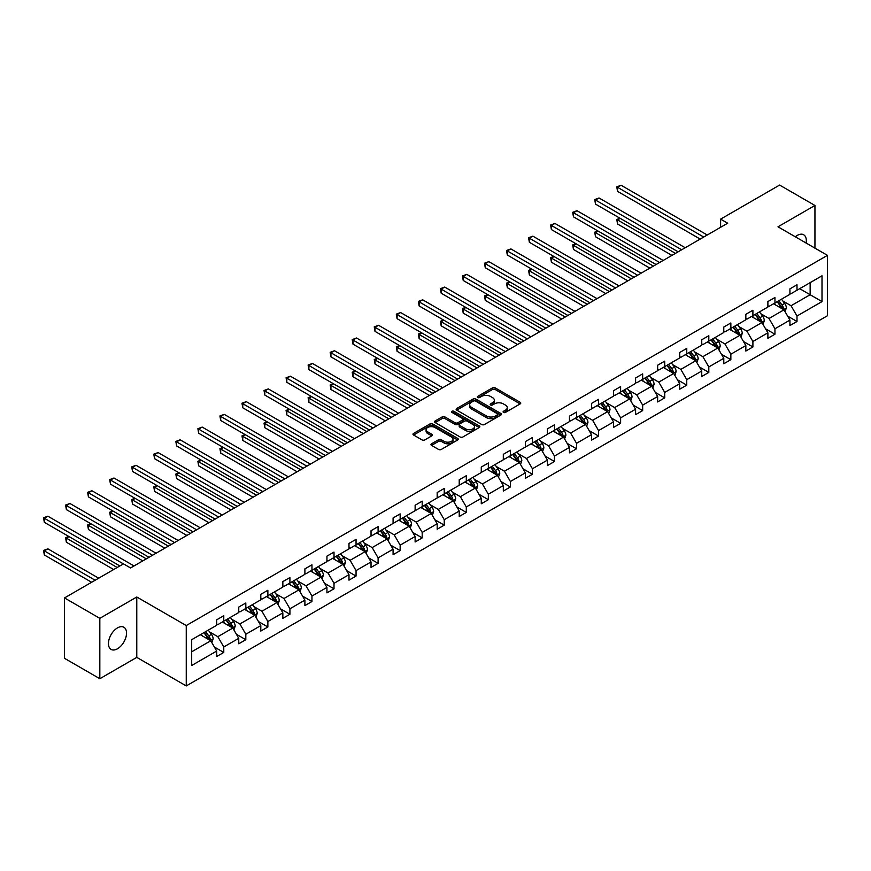 <?xml version="1.0" encoding="UTF-8"?>
<svg xmlns="http://www.w3.org/2000/svg" width="871" height="871" viewBox="0 0 871 871"><rect width="100%" height="100%" fill="white"/><g stroke="black" fill="none" stroke-linecap="round" stroke-linejoin="round"><path stroke-width="1.31" d="M503.492 412.408A1.372 0.795 0 0 0 505.441 412.408L520.183 403.904A1.96 1.132 0 0 0 520.749 403.099A1.96 1.132 0 0 0 520.183 402.304L495.207 387.889A1.96 1.132 0 0 0 492.431 387.889L477.7 396.392A1.372 0.795 0 0 0 477.297 396.958A1.372 0.795 0 0 0 477.7 397.514A1.372 0.795 0 0 0 479.638 397.514L481.543 396.414A6.282 3.626 0 0 1 490.427 396.414L492.507 397.612A6.282 3.626 0 0 1 494.347 400.181A6.282 3.626 0 0 1 492.507 402.74L490.591 403.839A1.372 0.795 0 0 0 490.199 404.405A1.372 0.795 0 0 0 490.591 404.961A1.372 0.795 0 0 0 492.54 404.961L494.445 403.861A6.282 3.626 0 0 1 503.318 403.861L505.409 405.059A6.282 3.626 0 0 1 507.238 407.628A6.282 3.626 0 0 1 505.409 410.187L503.492 411.286A1.372 0.795 0 0 0 503.09 411.852A1.372 0.795 0 0 0 503.492 412.408L503.492 411.286M117.487 648.764A12.793 7.382 120 0 0 125.849 637.496A12.793 7.382 120 0 0 123.889 627.251A12.793 7.382 120 0 0 117.487 627.882A12.793 7.382 120 0 0 109.136 639.151A12.793 7.382 120 0 0 111.096 649.407A12.793 7.382 120 0 0 117.487 648.764M806.1 243.031A12.793 7.382 120 0 0 803.672 234.778A12.793 7.382 120 0 0 797.281 235.41A12.793 7.382 120 0 0 795.299 236.803M431.537 443.785A1.96 1.132 0 0 0 430.96 444.591A1.96 1.132 0 0 0 431.537 445.386L438.538 449.436A1.96 1.132 0 0 0 441.314 449.436L457.689 439.986A1.96 1.132 0 0 0 458.255 439.18A1.96 1.132 0 0 0 457.689 438.385L432.713 423.959A1.96 1.132 0 0 0 429.936 423.959L413.573 433.42A1.96 1.132 0 0 0 412.996 434.215A1.96 1.132 0 0 0 413.573 435.021L422.032 439.899A1.96 1.132 0 0 0 424.808 439.899L431.809 435.859A1.96 1.132 0 0 0 432.386 435.054A1.96 1.132 0 0 0 431.809 434.259L427.617 431.831A5.248 3.027 0 0 1 426.082 429.686A5.248 3.027 0 0 1 429.316 426.888A5.248 3.027 0 0 1 435.043 427.552L451.472 437.035A5.248 3.027 0 0 1 453.018 439.18A5.248 3.027 0 0 1 449.774 441.978A5.248 3.027 0 0 1 444.058 441.325L441.314 439.746A1.96 1.132 0 0 0 438.538 439.746L431.537 443.785L431.537 445.386M136.78 596.994L99.827 618.334L64.498 597.931L64.498 658.313L99.827 678.716L136.78 657.376L186.252 685.934L186.252 625.552L136.78 596.994L136.78 657.376M814.94 248.137L814.94 205.469L777.988 226.798L827.45 255.355L186.252 625.552M814.94 205.469L779.61 185.066L720.611 219.133L720.611 227.287M64.498 597.931L123.497 563.864L130.563 567.946L727.677 223.216L720.611 219.133M481.685 424.525A1.96 1.132 0 0 0 484.461 424.525L500.825 415.075A1.96 1.132 0 0 0 501.402 414.269A1.96 1.132 0 0 0 500.825 413.475L475.86 399.06A1.96 1.132 0 0 0 473.084 399.06L456.709 408.51A1.96 1.132 0 0 0 456.143 409.305A1.96 1.132 0 0 0 456.709 410.11L481.685 424.525M452.474 412.712A1.372 0.795 0 0 1 453.867 412.898L453.867 411.275L479.257 425.93A1.96 1.132 0 0 1 479.834 426.725A1.96 1.132 0 0 1 479.257 427.53L462.882 436.981A1.96 1.132 0 0 1 460.117 436.981L435.141 422.566L435.141 420.965A1.96 1.132 0 0 0 434.564 421.76A1.96 1.132 0 0 0 435.141 422.566M435.141 420.965L442.152 416.915A1.96 1.132 0 0 1 444.918 416.915L455.043 422.762A1.96 1.132 0 0 0 457.819 422.762L462.468 420.083A1.96 1.132 0 0 0 463.045 419.278A1.96 1.132 0 0 0 462.468 418.483L451.929 412.397A1.372 0.795 0 0 1 451.526 411.831A1.372 0.795 0 0 1 452.376 411.101A1.372 0.795 0 0 1 453.867 411.275M99.827 618.334L99.827 678.716M191.685 639.706L216.705 625.269L216.705 619.804L223.771 615.721L223.771 621.186L238.752 612.542L238.752 607.076L245.818 602.993L245.818 608.459L260.799 599.814L260.799 594.349L267.865 590.266L267.865 595.731L282.846 587.087L282.846 581.61L289.912 577.538L289.912 583.004L304.894 574.348L304.894 568.883L311.96 564.811L311.96 570.276L326.941 561.621L326.941 556.155L334.007 552.083L334.007 557.549L348.988 548.893L348.988 543.428L356.054 539.345L356.054 544.821L371.035 536.166L371.035 530.7L378.101 526.617L378.101 532.083L393.082 523.438L393.082 517.973L400.148 513.89L400.148 519.356L415.129 510.711L415.129 505.245L422.195 501.163L422.195 506.628L437.177 497.983L437.177 492.518L444.243 488.435L444.243 493.901L459.224 485.256L459.224 479.79L466.29 475.708L466.29 481.173L481.271 472.528L481.271 467.052L488.337 462.98L488.337 468.446L503.318 459.79L503.318 454.324L510.384 450.253L510.384 455.718L525.365 447.063L525.365 441.597L532.431 437.514L532.431 442.991L547.413 434.335L547.413 428.87L554.479 424.787L554.479 430.252L569.46 421.608L569.46 416.142L576.526 412.059L576.526 417.525L591.507 408.88L591.507 403.415L598.573 399.332L598.573 404.797L613.554 396.153L613.554 390.687L620.62 386.604L620.62 392.07L635.601 383.425L635.601 377.96L642.667 373.877L642.667 379.342L657.649 370.698L657.649 365.221L664.715 361.149L664.715 366.615L679.696 357.959L679.696 352.494L686.762 348.422L686.762 353.887L701.743 345.232L701.743 339.766L708.809 335.694L708.809 341.16L723.79 332.504L723.79 327.039L730.856 322.956L730.856 328.432L745.837 319.777L745.837 314.311L752.903 310.228L752.903 315.694L767.884 307.049L767.884 301.584L774.95 297.501L774.95 302.966L789.932 294.322L789.932 288.856L796.998 284.773L796.998 290.239L822.006 275.802L822.006 301.584L796.998 316.021L796.998 321.497L789.932 325.569L789.932 320.103L774.95 328.759L774.95 334.224L767.884 338.296L767.884 332.831L752.903 341.486L752.903 346.952L745.837 351.035L745.837 345.558L730.856 354.214L730.856 359.679L723.79 363.762L723.79 358.297L708.809 366.941L708.809 372.407L701.743 376.49L701.743 371.024L686.762 379.669L686.762 385.134L679.696 389.217L679.696 383.752L664.715 392.396L664.715 397.862L657.649 401.945L657.649 396.479L642.667 405.124L642.667 410.589L635.601 414.672L635.601 409.207L620.62 417.851L620.62 423.317L613.554 427.4L613.554 421.934L598.573 430.579L598.573 436.055L591.507 440.127L591.507 434.662L576.526 443.317L576.526 448.783L569.46 452.855L569.46 447.389L554.479 456.045L554.479 461.51L547.413 465.593L547.413 460.117L532.431 468.772L532.431 474.238L525.365 478.321L525.365 472.855L510.384 481.5L510.384 486.965L503.318 491.048L503.318 485.583L488.337 494.227L488.337 499.693L481.271 503.776L481.271 498.31L466.29 506.955L466.29 512.42L459.224 516.503L459.224 511.037L444.243 519.682L444.243 525.148L437.177 529.23L437.177 523.765L422.195 532.41L422.195 537.886L415.129 541.958L415.129 536.492L400.148 545.148L400.148 550.614L393.082 554.685L393.082 549.22L378.101 557.875L378.101 563.341L371.035 567.413L371.035 561.947L356.054 570.603L356.054 576.069L348.988 580.151L348.988 574.675L334.007 583.33L334.007 588.796L326.941 592.879L326.941 587.413L311.96 596.058L311.96 601.523L304.894 605.606L304.894 600.141L289.912 608.785L289.912 614.251L282.846 618.334L282.846 612.868L267.865 621.513L267.865 626.978L260.799 631.061L260.799 625.596L245.818 634.24L245.818 639.706L238.752 643.789L238.752 638.323L223.771 646.968L223.771 652.444L216.705 656.516L216.705 651.051L191.685 665.498L191.685 639.706M186.252 685.934L827.45 315.738L827.45 255.355M222.355 622.003L232.818 628.045L217.837 636.69L209.65 631.965M217.837 636.69L223.771 646.968M232.818 628.045L238.752 638.323M216.705 623.963L217.837 624.616L223.771 621.186M244.403 609.275L254.865 615.318L239.884 623.963L231.697 619.237M239.884 623.963L245.818 634.24M254.865 615.318L260.799 625.596M238.752 611.235L239.884 611.888L245.818 608.459M266.45 596.548L276.913 602.59L261.931 611.235L253.744 606.51M261.931 611.235L267.865 621.513M276.913 602.59L282.846 612.868M260.799 598.508L261.931 599.161L267.865 595.731M288.497 583.82L298.96 589.852L283.979 598.508L275.791 593.782M283.979 598.508L289.912 608.785M298.96 589.852L304.894 600.141M282.846 585.78L283.979 586.433L289.912 583.004M310.544 571.093L321.007 577.125L306.026 585.78L297.838 581.055M306.026 585.78L311.96 596.058M321.007 577.125L326.941 587.413M304.894 573.053L306.026 573.706L311.96 570.276M332.591 558.365L343.054 564.397L328.073 573.053L319.886 568.328M328.073 573.053L334.007 583.33M343.054 564.397L348.988 574.675M326.941 560.314L328.073 560.968L334.007 557.549M354.639 545.627L365.101 551.67L350.12 560.314L341.933 555.6M350.12 560.314L356.054 570.603M365.101 551.67L371.035 561.947M348.988 547.587L350.12 548.24L356.054 544.821M376.686 532.9L387.149 538.942L372.167 547.587L363.98 542.873M372.167 547.587L378.101 557.875M387.149 538.942L393.082 549.22M371.035 534.859L372.167 535.513L378.101 532.083M398.733 520.172L409.196 526.215L394.215 534.859L386.027 530.134M394.215 534.859L400.148 545.148M409.196 526.215L415.129 536.492M393.082 522.132L394.215 522.785L400.148 519.356M420.78 507.445L431.243 513.487L416.262 522.132L408.074 517.407M416.262 522.132L422.195 532.41M431.243 513.487L437.177 523.765M415.129 509.404L416.262 510.058L422.195 506.628M442.827 494.717L453.29 500.76L438.309 509.404L430.122 504.679M438.309 509.404L444.243 519.682M453.29 500.76L459.224 511.037M437.177 496.677L438.309 497.33L444.243 493.901M464.874 481.99L475.337 488.021L460.356 496.677L452.169 491.952M460.356 496.677L466.29 506.955M475.337 488.021L481.271 498.31M459.224 483.949L460.356 484.603L466.29 481.173M486.922 469.262L497.385 475.294L482.403 483.949L474.216 479.224M482.403 483.949L488.337 494.227M497.385 475.294L503.318 485.583M481.271 471.222L482.403 471.875L488.337 468.446M508.969 456.535L519.432 462.566L504.451 471.222L496.263 466.497M504.451 471.222L510.384 481.5M519.432 462.566L525.365 472.855M503.318 458.494L504.451 459.137L510.384 455.718M531.016 443.807L541.479 449.839L526.498 458.494L518.31 453.769M526.498 458.494L532.431 468.772M541.479 449.839L547.413 460.117M525.365 445.756L526.498 446.409L532.431 442.991M553.063 431.069L563.526 437.111L548.545 445.756L540.358 441.042M548.545 445.756L554.479 456.045M563.526 437.111L569.46 447.389M547.413 433.029L548.545 433.682L554.479 430.252M575.11 418.341L585.573 424.384L570.592 433.029L562.405 428.314M570.592 433.029L576.526 443.317M585.573 424.384L591.507 434.662M569.46 420.301L570.592 420.954L576.526 417.525M597.158 405.614L607.62 411.656L592.639 420.301L584.452 415.576M592.639 420.301L598.573 430.579M607.62 411.656L613.554 421.934M591.507 407.574L592.639 408.227L598.573 404.797M619.205 392.886L629.668 398.929L614.686 407.574L606.499 402.848M614.686 407.574L620.62 417.851M629.668 398.929L635.601 409.207M613.554 394.846L614.686 395.499L620.62 392.07M641.252 380.159L651.715 386.201L636.734 394.846L628.546 390.121M636.734 394.846L642.667 405.124M651.715 386.201L657.649 396.479M635.601 382.119L636.734 382.772L642.667 379.342M663.299 367.431L673.751 373.463L658.781 382.119L650.593 377.393M658.781 382.119L664.715 392.396M673.751 373.463L679.696 383.752M657.649 369.391L658.781 370.044L664.715 366.615M685.346 354.704L695.798 360.736L680.828 369.391L672.641 364.666M680.828 369.391L686.762 379.669M695.798 360.736L701.743 371.024M679.696 356.664L680.828 357.317L686.762 353.887M707.394 341.976L717.846 348.008L702.875 356.664L694.688 351.938M702.875 356.664L708.809 366.941M717.846 348.008L723.79 358.297M701.743 343.925L702.875 344.578L708.809 341.16M729.441 329.249L739.893 335.281L724.922 343.925L716.735 339.211M724.922 343.925L730.856 354.214M739.893 335.281L745.837 345.558M723.79 331.198L724.922 331.851L730.856 328.432M751.488 316.511L761.94 322.553L746.959 331.198L738.782 326.483M746.959 331.198L752.903 341.486M761.94 322.553L767.884 332.831M745.837 318.47L746.959 319.124L752.903 315.694M773.535 303.783L783.987 309.826L769.006 318.47L760.829 313.745M769.006 318.47L774.95 328.759M783.987 309.826L789.932 320.103M767.884 305.743L769.006 306.396L774.95 302.966M799.676 288.693L810.139 294.725L791.053 305.743L782.877 301.018M791.053 305.743L796.998 316.021M822.006 301.584L810.139 294.725L810.139 282.65L822.006 275.802M789.932 293.015L791.053 293.669L796.998 290.239M191.685 651.791L210.771 640.773L200.308 634.73M210.771 640.773L216.705 651.051M787.591 316.064L796.998 321.497M765.544 328.792L774.95 334.224M743.496 341.519L752.903 346.952M721.449 354.257L730.856 359.679M699.413 366.985L708.809 372.407M677.366 379.712L686.762 385.134M655.319 392.44L664.715 397.862M633.271 405.167L642.667 410.589M611.224 417.895L620.62 423.317M589.177 430.622L598.573 436.055M567.13 443.35L576.526 448.783M545.083 456.077L554.479 461.51M523.036 468.816L532.431 474.238M500.988 481.543L510.384 486.965M478.941 494.271L488.337 499.693M456.894 506.998L466.29 512.42M434.847 519.726L444.243 525.148M412.8 532.453L422.195 537.886M390.752 545.181L400.148 550.614M368.705 557.908L378.101 563.341M346.658 570.647L356.054 576.069M324.611 583.374L334.007 588.796M302.564 596.102L311.96 601.523M280.516 608.829L289.912 614.251M258.469 621.556L267.865 626.978M236.422 634.284L245.818 639.706M214.375 647.011L223.771 652.444M504.048 412.604L505.409 411.82A6.282 3.626 0 0 0 507.238 409.261L507.238 407.628M494.347 400.181L494.347 401.814A6.282 3.626 0 0 1 492.507 404.373L491.146 405.157M520.15 403.915L495.207 389.511A1.96 1.132 0 0 0 492.431 389.511L478.244 397.709M500.825 413.475L500.825 415.075L475.86 400.693A1.96 1.132 0 0 0 473.084 400.693L456.742 410.121L456.709 408.51M497.363 414.836A1.372 0.795 0 0 0 497.766 414.269A1.372 0.795 0 0 0 497.363 413.714L475.435 401.063A1.372 0.795 0 0 0 473.497 401.063L471.483 402.217A6.282 3.626 0 0 0 469.643 404.786A6.282 3.626 0 0 0 471.483 407.345L486.464 416A6.282 3.626 0 0 0 495.349 416L497.363 414.836L497.363 416.469A1.372 0.795 0 0 0 497.766 415.903L497.766 414.269M469.643 404.786L469.643 406.419A6.282 3.626 0 0 0 471.483 408.978L471.483 407.345M497.363 416.469L495.349 417.623A6.282 3.626 0 0 1 486.464 417.623L471.483 408.978M435.162 422.577L442.152 418.548L442.152 416.915M463.045 419.278L463.045 420.911A1.96 1.132 0 0 1 462.468 421.716L457.819 424.395A1.96 1.132 0 0 1 455.043 424.395L444.918 418.548A1.96 1.132 0 0 0 442.152 418.548M453.867 412.898L479.224 427.541M465.56 428.826A5.248 3.027 0 0 0 471.276 429.49A5.248 3.027 0 0 0 474.51 426.692A5.248 3.027 0 0 0 472.975 424.547L467.183 421.205A1.96 1.132 0 0 0 464.417 421.205L459.768 423.883A1.96 1.132 0 0 0 459.191 424.689A1.96 1.132 0 0 0 459.768 425.484L465.56 428.826L465.56 430.459A5.248 3.027 0 0 0 471.276 431.123A5.248 3.027 0 0 0 474.51 428.314L474.51 426.692M459.191 424.689L459.191 426.322A1.96 1.132 0 0 0 459.768 427.117L459.768 425.484M465.56 430.459L459.768 427.117M453.018 439.18L453.018 440.813A5.248 3.027 0 0 1 449.774 443.611A5.248 3.027 0 0 1 444.058 442.958L441.314 441.379A1.96 1.132 0 0 0 438.538 441.379L431.559 445.408M426.082 429.686L426.082 431.319A5.248 3.027 0 0 0 427.617 433.464L427.617 431.831M431.809 434.259L431.809 435.859L427.617 433.464M457.656 439.997L432.713 425.592A1.96 1.132 0 0 0 429.936 425.592L413.594 435.032M785.065 311.687L786.361 307.931A5.291 3.059 -120 0 0 784.673 303.424L781.505 299.189M775.811 305.1L774.439 303.26M620.239 218.381L617.55 219.928L617.55 224.01L671.922 255.399M783.214 309.368L783.508 308.16A5.291 3.059 -120 0 0 781.995 304.97L778.816 300.735M777.487 301.497L780.982 306.167A2.7 1.557 60 0 1 781.472 306.984L783.508 308.16M777.117 301.714L780.296 305.95A5.291 3.059 60 0 1 781.614 308.454M617.55 224.01L616.777 219.481L675.45 253.363M616.777 219.481L619.923 218.196M703.714 237.043L617.55 187.298L621.088 185.251L707.252 235.007M700.186 239.079L617.55 191.37L617.55 187.298L616.777 186.84L621.088 185.251M617.55 191.37L616.777 186.84M763.018 324.415L764.313 320.659A5.291 3.059 -120 0 0 762.626 316.151L759.458 311.916M753.763 317.828L752.392 315.999M598.192 231.109L595.503 232.655L595.503 236.738L649.875 268.126M761.167 322.107L761.461 320.887A5.291 3.059 -120 0 0 759.948 317.697L756.768 313.462M755.44 314.235L758.935 318.895A2.7 1.557 60 0 1 759.425 319.711L761.461 320.887M755.07 314.442L758.249 318.677A5.291 3.059 60 0 1 759.566 321.181M595.503 236.738L594.73 232.209L653.402 266.091M594.73 232.209L597.876 230.935M740.971 337.142L742.266 333.386A5.291 3.059 -120 0 0 740.579 328.879L737.41 324.643M731.716 330.555L730.344 328.726M576.145 243.836L573.456 245.393L573.456 249.465L627.828 280.854M739.12 334.834L739.414 333.615A5.291 3.059 -120 0 0 737.9 330.425L734.721 326.19M733.393 326.963L736.888 331.622A2.7 1.557 60 0 1 737.378 332.439L739.414 333.615M733.023 327.169L736.202 331.405A5.291 3.059 60 0 1 737.519 333.909M573.456 249.465L572.683 244.936L631.355 278.818M572.683 244.936L575.829 243.662M681.666 249.77L595.503 200.025L599.041 197.978L685.205 247.734M678.139 251.806L595.503 204.097L595.503 200.025L594.73 199.568L599.041 197.978M595.503 204.097L594.73 199.568M659.619 262.498L573.456 212.753L576.994 210.706L663.158 260.462M656.092 264.534L573.456 216.835L573.456 212.753L572.683 212.306L576.994 210.706M573.456 216.835L572.683 212.306M718.923 349.87L720.219 346.114A5.291 3.059 -120 0 0 718.531 341.606L715.363 337.371M709.669 343.283L708.297 341.454M554.098 256.564L551.408 258.121L551.408 262.193L605.781 293.581M717.073 347.562L717.366 346.342A5.291 3.059 -120 0 0 715.853 343.152L712.674 338.917M711.346 339.69L714.841 344.35A2.7 1.557 60 0 1 715.331 345.166L717.366 346.342M710.976 339.897L714.155 344.132A5.291 3.059 60 0 1 715.472 346.636M551.408 262.193L550.635 257.664L609.308 291.545M550.635 257.664L553.782 256.39M637.572 275.225L551.408 225.48L554.947 223.444L641.11 273.189M634.044 277.272L551.408 229.563L551.408 225.48L550.635 225.034L554.947 223.444M551.408 229.563L550.635 225.034M696.876 362.597L698.183 358.841A5.291 3.059 -120 0 0 696.484 354.334L693.316 350.098M687.622 356.021L686.25 354.181M532.05 269.291L529.361 270.848L529.361 274.931L583.733 306.32M695.025 360.289L695.319 359.07A5.291 3.059 -120 0 0 693.806 355.891L690.627 351.655M689.299 352.417L692.793 357.077A2.7 1.557 60 0 1 693.283 357.894L695.319 359.07M688.928 352.624L692.107 356.87A5.291 3.059 60 0 1 693.425 359.364M529.361 274.931L528.588 270.402L587.261 304.273M528.588 270.402L531.735 269.117M615.525 287.953L529.361 238.208L532.9 236.172L619.063 285.917M611.997 289.999L529.361 242.29L529.361 238.208L528.588 237.761L532.9 236.172M529.361 242.29L528.588 237.761M674.829 375.325L676.136 371.579A5.291 3.059 -120 0 0 674.437 367.061L671.269 362.826M665.575 368.749L664.203 366.909M510.003 282.03L507.314 283.576L507.314 287.659L561.686 319.047M672.978 373.017L673.272 371.797A5.291 3.059 -120 0 0 671.759 368.618L668.58 364.383M667.251 365.145L670.746 369.805A2.7 1.557 60 0 1 671.236 370.621L673.272 371.797M666.881 365.363L670.06 369.598A5.291 3.059 60 0 1 671.378 372.091M507.314 287.659L506.541 283.129L565.214 317M506.541 283.129L509.687 281.845M593.478 300.68L507.314 250.935L510.852 248.899L597.016 298.644M589.95 302.727L507.314 255.018L507.314 250.935L506.541 250.489L510.852 248.899M507.314 255.018L506.541 250.489M652.782 388.052L654.088 384.307A5.291 3.059 -120 0 0 652.39 379.789L649.222 375.553M643.527 381.476L642.156 379.636M487.956 294.757L485.267 296.303L485.267 300.386L539.639 331.775M650.931 385.744L651.225 384.525A5.291 3.059 -120 0 0 649.712 381.346L646.532 377.11M645.204 377.872L648.699 382.532A2.7 1.557 60 0 1 649.189 383.36L651.225 384.525M644.834 378.09L648.013 382.325A5.291 3.059 60 0 1 649.331 384.819M485.267 300.386L484.494 295.857L543.166 329.728M484.494 295.857L487.64 294.572M571.43 313.418L485.267 263.663L488.805 261.627L574.969 311.372M567.903 315.454L485.267 267.745L485.267 263.663L484.494 263.216L488.805 261.627M485.267 267.745L484.494 263.216M630.735 400.791L632.041 397.034A5.291 3.059 -120 0 0 630.343 392.527L627.174 388.281M621.48 394.204L620.108 392.364M465.909 307.485L463.22 309.031L463.22 313.114L517.592 344.502M628.884 398.472L629.178 397.263A5.291 3.059 -120 0 0 627.664 394.073L624.485 389.838M623.157 390.6L626.652 395.26A2.7 1.557 60 0 1 627.142 396.087L629.178 397.263M622.787 390.818L625.966 395.053A5.291 3.059 60 0 1 627.283 397.557M463.22 313.114L462.447 308.584L521.119 342.466M462.447 308.584L465.593 307.3M549.383 326.146L463.22 276.39L466.758 274.354L552.922 324.099M545.856 328.182L463.22 280.473L463.22 276.39L462.447 275.944L466.758 274.354M463.22 280.473L462.447 275.944M608.687 413.518L609.994 409.762A5.291 3.059 -120 0 0 608.296 405.255L605.127 401.019M599.433 406.931L598.061 405.091M443.862 320.212L441.172 321.758L441.172 325.841L495.545 357.23M606.837 411.199L607.131 409.991A5.291 3.059 -120 0 0 605.617 406.801L602.438 402.565M601.11 403.327L604.605 407.998A2.7 1.557 60 0 1 605.095 408.815L607.131 409.991M600.74 403.545L603.919 407.78A5.291 3.059 60 0 1 605.236 410.285M441.172 325.841L440.399 321.312L499.072 355.194M440.399 321.312L443.546 320.027M527.336 338.873L441.172 289.128L444.711 287.082L530.875 336.827M523.809 340.909L441.172 293.2L441.172 289.128L440.399 288.671L444.711 287.082M441.172 293.2L440.399 288.671M586.64 426.246L587.947 422.489A5.291 3.059 -120 0 0 586.248 417.982L583.08 413.747M577.386 419.659L576.014 417.819M421.814 332.94L419.125 334.486L419.125 338.569L473.497 369.957M584.789 423.927L585.083 422.718A5.291 3.059 -120 0 0 583.57 419.528L580.391 415.293M579.063 416.055L582.557 420.726A2.7 1.557 60 0 1 583.047 421.542L585.083 422.718M578.692 416.273L581.872 420.508A5.291 3.059 60 0 1 583.189 423.012M419.125 338.569L418.352 334.039L477.025 367.921M418.352 334.039L421.499 332.766M564.593 438.973L565.9 435.217A5.291 3.059 -120 0 0 564.201 430.71L561.033 426.474M555.339 432.386L553.967 430.557M399.767 345.667L397.078 347.224L397.078 351.296L451.45 382.685M562.742 436.665L563.036 435.446A5.291 3.059 -120 0 0 561.523 432.256L558.344 428.02M557.015 428.793L560.51 433.453A2.7 1.557 60 0 1 561 434.27L563.036 435.446M556.656 429L559.824 433.235A5.291 3.059 60 0 1 561.142 435.74M397.078 351.296L396.305 346.767L454.978 380.649M396.305 346.767L399.451 345.493M542.546 451.701L543.852 447.944A5.291 3.059 -120 0 0 542.154 443.437L538.986 439.202M533.292 445.114L531.92 443.285M377.72 358.395L375.031 359.952L375.031 364.024L429.403 395.412M540.695 449.392L540.989 448.173A5.291 3.059 -120 0 0 539.476 444.983L536.296 440.748M534.968 441.521L538.463 446.181A2.7 1.557 60 0 1 538.953 446.997L540.989 448.173M534.609 441.728L537.777 445.963A5.291 3.059 60 0 1 539.095 448.467M375.031 364.024L374.258 359.494L432.931 393.376M374.258 359.494L377.404 358.221M520.499 464.428L521.805 460.672A5.291 3.059 -120 0 0 520.107 456.164L516.939 451.929M511.244 457.841L509.873 456.012M355.673 371.122L352.984 372.679L352.984 376.751L407.356 408.151M518.648 462.12L518.942 460.901A5.291 3.059 -120 0 0 517.428 457.721L514.249 453.475M512.921 454.248L516.416 458.908A2.7 1.557 60 0 1 516.906 459.725L518.942 460.901M512.562 454.455L515.73 458.69A5.291 3.059 60 0 1 517.047 461.195M352.984 376.751L352.211 372.233L410.883 406.104M352.211 372.233L355.357 370.948M498.452 477.156L499.758 473.399A5.291 3.059 -120 0 0 498.06 468.892L494.891 464.657M489.197 470.58L487.825 468.74M333.626 383.85L330.936 385.407L330.936 389.489L385.309 420.878M496.601 474.847L496.895 473.628A5.291 3.059 -120 0 0 495.381 470.449L492.202 466.214M490.874 466.976L494.369 471.636A2.7 1.557 60 0 1 494.859 472.452L496.895 473.628M490.515 467.194L493.683 471.429A5.291 3.059 60 0 1 495 473.922M330.936 389.489L330.163 384.96L388.836 418.831M330.163 384.96L333.31 383.675M476.404 489.883L477.711 486.138A5.291 3.059 -120 0 0 476.012 481.619L472.844 477.384M467.15 483.307L465.778 481.467M311.578 396.588L308.889 398.134L308.889 402.217L363.261 433.606M474.553 487.575L474.847 486.356A5.291 3.059 -120 0 0 473.334 483.176L470.155 478.941M468.827 479.703L472.322 484.363A2.7 1.557 60 0 1 472.811 485.18L474.847 486.356M468.467 479.921L471.636 484.156A5.291 3.059 60 0 1 472.953 486.649M308.889 402.217L308.116 397.688L366.789 431.559M308.116 397.688L311.263 396.403M454.357 502.611L455.664 498.865A5.291 3.059 -120 0 0 453.965 494.347L450.797 490.112M445.103 496.035L443.731 494.195M289.531 409.316L286.842 410.862L286.842 414.944L341.214 446.333M452.506 500.302L452.8 499.083A5.291 3.059 -120 0 0 451.287 495.904L448.108 491.669M446.779 492.431L450.274 497.091A2.7 1.557 60 0 1 450.764 497.918L452.8 499.083M446.42 492.648L449.588 496.884A5.291 3.059 60 0 1 450.906 499.388M286.842 414.944L286.069 410.415L344.742 444.297M286.069 410.415L289.216 409.13M432.31 515.349L433.616 511.593A5.291 3.059 -120 0 0 431.918 507.085L428.75 502.85M423.056 508.762L421.684 506.922M267.484 422.043L264.795 423.589L264.795 427.672L319.167 459.061M430.459 513.03L430.753 511.821A5.291 3.059 -120 0 0 429.24 508.631L426.061 504.396M424.732 505.158L428.227 509.818A2.7 1.557 60 0 1 428.717 510.646L430.753 511.821M424.373 505.376L427.541 509.611A5.291 3.059 60 0 1 428.859 512.115M264.795 427.672L264.022 423.143L322.695 457.025M264.022 423.143L267.168 421.858M410.263 528.076L411.569 524.32A5.291 3.059 -120 0 0 409.871 519.813L406.703 515.578M401.008 521.489L399.637 519.649M245.437 434.771L242.748 436.317L242.748 440.399L297.12 471.788M408.412 525.757L408.706 524.549A5.291 3.059 -120 0 0 407.193 521.359L404.013 517.124M402.685 517.886L406.18 522.556A2.7 1.557 60 0 1 406.67 523.373L408.706 524.549M402.326 518.103L405.494 522.339A5.291 3.059 60 0 1 406.811 524.843M242.748 440.399L241.975 435.87L300.647 469.752M241.975 435.87L245.121 434.585M388.216 540.804L389.522 537.048A5.291 3.059 -120 0 0 387.824 532.54L384.655 528.305M378.961 534.217L377.589 532.377M223.39 447.498L220.701 449.044L220.701 453.127L275.073 484.516M386.365 538.485L386.659 537.276A5.291 3.059 -120 0 0 385.145 534.086L381.966 529.851M380.638 530.624L384.133 535.284A2.7 1.557 60 0 1 384.623 536.101L386.659 537.276M380.279 530.831L383.447 535.066A5.291 3.059 60 0 1 384.764 537.57M220.701 453.127L219.928 448.598L278.6 482.48M219.928 448.598L223.074 447.324M505.3 351.601L419.125 301.856L422.664 299.809L508.827 349.565M501.761 353.637L419.125 305.928L419.125 301.856L418.352 301.399L422.664 299.809M419.125 305.928L418.352 301.399M483.253 364.328L397.078 314.583L400.616 312.537L486.78 362.292M479.714 366.364L397.078 318.655L397.078 314.583L396.305 314.137L400.616 312.537M397.078 318.655L396.305 314.137M461.205 377.056L375.031 327.311L378.569 325.275L464.733 375.02M457.667 379.103L375.031 331.394L375.031 327.311L374.258 326.865L378.569 325.275M375.031 331.394L374.258 326.865M439.158 389.783L352.984 340.038L356.522 338.002L442.686 387.747M435.62 391.83L352.984 344.121L352.984 340.038L352.211 339.592L356.522 338.002M352.984 344.121L352.211 339.592M417.111 402.511L330.936 352.766L334.475 350.73L420.639 400.475M413.573 404.558L330.936 356.849L330.936 352.766L330.163 352.32L334.475 350.73M330.936 356.849L330.163 352.32M395.064 415.238L308.889 365.493L312.428 363.457L398.591 413.202M391.525 417.285L308.889 369.576L308.889 365.493L308.116 365.047L312.428 363.457M308.889 369.576L308.116 365.047M373.017 427.977L286.842 378.221L290.381 376.185L376.544 425.93M369.478 430.013L286.842 382.304L286.842 378.221L286.069 377.774L290.381 376.185M286.842 382.304L286.069 377.774M350.969 440.704L264.795 390.948L268.333 388.912L354.497 438.657M347.431 442.74L264.795 395.031L264.795 390.948L264.022 390.502L268.333 388.912M264.795 395.031L264.022 390.502M328.922 453.432L242.748 403.687L246.286 401.64L332.45 451.385M325.384 455.468L242.748 407.759L242.748 403.687L241.975 403.229L246.286 401.64M242.748 407.759L241.975 403.229M306.875 466.159L220.701 416.414L224.239 414.367L310.403 464.123M303.337 468.195L220.701 420.486L220.701 416.414L219.928 415.957L224.239 414.367M220.701 420.486L219.928 415.957M366.168 553.531L367.475 549.775A5.291 3.059 -120 0 0 365.776 545.268L362.608 541.033M356.914 546.944L355.542 545.115M201.343 460.226L198.653 461.782L198.653 465.854L253.026 497.243M364.318 551.223L364.611 550.004A5.291 3.059 -120 0 0 363.098 546.814L359.919 542.579M358.602 543.352L362.086 548.011A2.7 1.557 60 0 1 362.576 548.828L364.611 550.004M358.231 543.558L361.4 547.794A5.291 3.059 60 0 1 362.717 550.298M198.653 465.854L197.88 461.325L256.553 495.207M197.88 461.325L201.027 460.051M284.828 478.887L198.653 429.142L202.192 427.095L288.355 476.851M281.289 480.923L198.653 433.225L198.653 429.142L197.88 428.695L202.192 427.095M198.653 433.225L197.88 428.695M344.121 566.259L345.428 562.503A5.291 3.059 -120 0 0 343.729 557.995L340.561 553.76M334.867 559.672L333.495 557.843M179.295 472.953L176.606 474.51L176.606 478.582L230.978 509.971M342.27 563.951L342.564 562.731A5.291 3.059 -120 0 0 341.051 559.541L337.872 555.306M336.554 556.079L340.038 560.739A2.7 1.557 60 0 1 340.528 561.555L342.564 562.731M336.184 556.286L339.352 560.521A5.291 3.059 60 0 1 340.67 563.025M176.606 478.582L175.833 474.053L234.506 507.935M175.833 474.053L178.98 472.779M262.781 491.614L176.606 441.869L180.145 439.833L266.308 489.578M259.242 493.661L176.606 445.952L176.606 441.869L175.833 441.423L180.145 439.833M176.606 445.952L175.833 441.423M322.074 578.986L323.381 575.23A5.291 3.059 -120 0 0 321.682 570.723L318.514 566.488M312.82 572.41L311.448 570.57M157.248 485.68L154.559 487.237L154.559 491.32L208.931 522.709M320.223 576.678L320.517 575.459A5.291 3.059 -120 0 0 319.004 572.28L315.825 568.044M314.507 568.807L317.991 573.466A2.7 1.557 60 0 1 318.481 574.283L320.517 575.459M314.137 569.013L317.305 573.249A5.291 3.059 60 0 1 318.623 575.753M154.559 491.32L153.786 486.791L212.459 520.662M153.786 486.791L156.932 485.506M240.734 504.342L154.559 454.597L158.097 452.561L244.261 502.306M237.195 506.389L154.559 458.679L154.559 454.597L153.786 454.15L158.097 452.561M154.559 458.679L153.786 454.15M300.027 591.714L301.333 587.969A5.291 3.059 -120 0 0 299.635 583.45L296.467 579.215M290.772 585.138L289.401 583.298M135.201 498.419L132.512 499.965L132.512 504.048L186.884 535.436M298.176 589.406L298.47 588.186A5.291 3.059 -120 0 0 296.957 585.007L293.777 580.772M292.46 581.534L295.944 586.194A2.7 1.557 60 0 1 296.434 587.01L298.47 588.186M292.09 581.752L295.258 585.987A5.291 3.059 60 0 1 296.575 588.48M132.512 504.048L131.739 499.519L190.411 533.39M131.739 499.519L134.885 498.234M218.686 517.069L132.512 467.324L136.05 465.288L222.214 515.033M215.148 519.116L132.512 471.407L132.512 467.324L131.739 466.878L136.05 465.288M132.512 471.407L131.739 466.878M277.98 604.441L279.286 600.696A5.291 3.059 -120 0 0 277.588 596.178L274.419 591.942M268.725 597.865L267.353 596.025M113.154 511.146L110.465 512.692L110.465 516.775L164.837 548.164M276.129 602.133L276.423 600.914A5.291 3.059 -120 0 0 274.909 597.735L271.73 593.499M270.413 594.262L273.897 598.921A2.7 1.557 60 0 1 274.387 599.749L276.423 600.914M270.043 594.479L273.211 598.715A5.291 3.059 60 0 1 274.528 601.208M110.465 516.775L109.692 512.246L168.364 546.117M109.692 512.246L112.838 510.961M196.639 529.808L110.465 480.052L114.003 478.016L200.167 527.761M193.101 531.843L110.465 484.134L110.465 480.052L109.692 479.605L114.003 478.016M110.465 484.134L109.692 479.605M255.932 617.18L257.239 613.424A5.291 3.059 -120 0 0 255.551 608.916L252.372 604.67M246.678 610.593L245.306 608.753M91.107 523.874L88.417 525.42L88.417 529.503L142.79 560.891M254.082 614.861L254.376 613.641A5.291 3.059 -120 0 0 252.862 610.462L249.683 606.227M248.366 606.989L251.85 611.649A2.7 1.557 60 0 1 252.34 612.476L254.376 613.641M247.995 607.207L251.164 611.442A5.291 3.059 60 0 1 252.481 613.946M88.417 529.503L87.644 524.973L146.328 558.855M87.644 524.973L90.791 523.689M174.592 542.535L88.417 492.779L91.956 490.743L178.12 540.488M171.054 544.571L88.417 496.862L88.417 492.779L87.644 492.333L91.956 490.743M88.417 496.862L87.644 492.333M233.885 629.907L235.192 626.151A5.291 3.059 -120 0 0 233.504 621.644L230.325 617.408M224.631 623.32L223.259 621.48M69.059 536.601L66.37 538.147L66.37 542.23L113.676 569.536M232.034 627.588L232.328 626.38A5.291 3.059 -120 0 0 230.815 623.19L227.636 618.954M226.318 619.717L229.802 624.376A2.7 1.557 60 0 1 230.292 625.204L232.328 626.38M225.948 619.934L229.117 624.169A5.291 3.059 60 0 1 230.434 626.674M66.37 542.23L65.597 537.701L117.204 567.5M65.597 537.701L68.755 536.416M152.545 555.263L66.37 505.507L69.909 503.471L156.072 553.216M149.006 557.298L66.37 509.589L66.37 505.507L65.597 505.06L69.909 503.471M66.37 509.589L65.597 505.06M211.838 642.635L213.145 638.879A5.291 3.059 -120 0 0 211.457 634.371L208.278 630.136M202.584 636.048L201.212 634.208M98.695 578.192L47.861 548.839L44.323 550.875L44.323 554.958L91.629 582.264M209.987 640.316L210.281 639.107A5.291 3.059 -120 0 0 208.768 635.917L205.589 631.682M204.271 632.444L207.755 637.115A2.7 1.557 60 0 1 208.245 637.931L210.281 639.107M203.901 632.662L207.069 636.897A5.291 3.059 60 0 1 208.387 639.401M44.323 554.958L43.55 550.428L95.157 580.228M43.55 550.428L47.861 548.839M123.432 563.907L44.323 518.245L47.861 516.198L134.025 565.954M119.893 565.954L44.323 522.317L44.323 518.245L43.55 517.788L47.861 516.198M44.323 522.317L43.55 517.788M505.409 411.82L505.409 410.187M490.591 404.961L490.591 403.839M492.507 404.373L492.507 402.74M477.7 397.514L477.7 396.392M492.431 389.511L492.431 387.889M495.207 389.511L495.207 387.889M520.183 403.904L520.183 402.304M473.084 400.693L473.084 399.06M475.86 400.693L475.86 399.06M486.464 417.623L486.464 416M495.349 417.623L495.349 416M444.918 418.548L444.918 416.915M455.043 424.395L455.043 422.762M457.819 424.395L457.819 422.762M462.468 421.716L462.468 420.083M479.257 427.53L479.257 425.93M438.538 441.379L438.538 439.746M441.314 441.379L441.314 439.746M444.058 442.958L444.058 441.325M413.573 435.021L413.573 433.42M429.936 425.592L429.936 423.959M432.713 425.592L432.713 423.959M457.689 439.986L457.689 438.385M783.606 309.608L786.328 308.029M781.995 304.97L784.673 303.424M778.783 306.821L780.296 305.95M761.559 322.335L764.281 320.757M759.948 317.697L762.626 316.151M756.736 319.548L758.249 318.677M739.512 335.063L742.234 333.495M737.9 330.425L740.579 328.879M734.699 332.276L736.202 331.405M717.464 347.79L720.186 346.223M715.853 343.152L718.531 341.606M712.652 345.003L714.155 344.132M695.417 360.518L698.139 358.95M693.806 355.891L696.484 354.334M690.605 357.731L692.107 356.87M673.37 373.245L676.092 371.677M671.759 368.618L674.437 367.061M668.558 370.458L670.06 369.598M651.323 385.973L654.045 384.405M649.712 381.346L652.39 379.789M646.511 383.196L648.013 382.325M629.276 398.7L631.998 397.132M627.664 394.073L630.343 392.527M624.463 395.924L625.966 395.053M607.229 411.439L609.95 409.86M605.617 406.801L608.296 405.255M602.416 408.651L603.919 407.78M585.192 424.166L587.903 422.587M583.57 419.528L586.248 417.982M580.369 421.379L581.872 420.508M563.145 436.894L565.856 435.326M561.523 432.256L564.201 430.71M558.322 434.106L559.824 433.235M541.098 449.621L543.809 448.053M539.476 444.983L542.154 443.437M536.275 446.834L537.777 445.963M519.051 462.349L521.762 460.781M517.428 457.721L520.107 456.164M514.228 459.561L515.73 458.69M497.003 475.076L499.714 473.508M495.381 470.449L498.06 468.892M492.18 472.289L493.683 471.429M474.956 487.804L477.667 486.236M473.334 483.176L476.012 481.619M470.133 485.027L471.636 484.156M452.909 500.531L455.62 498.963M451.287 495.904L453.965 494.347M448.086 497.755L449.588 496.884M430.862 513.259L433.573 511.691M429.24 508.631L431.918 507.085M426.039 510.482L427.541 509.611M408.815 525.997L411.526 524.418M407.193 521.359L409.871 519.813M403.992 523.21L405.494 522.339M386.768 538.724L389.479 537.146M385.145 534.086L387.824 532.54M381.944 535.937L383.447 535.066M364.72 551.452L367.431 549.884M363.098 546.814L365.776 545.268M359.897 548.665L361.4 547.794M342.673 564.179L345.395 562.612M341.051 559.541L343.729 557.995M337.85 561.392L339.352 560.521M320.626 576.907L323.348 575.339M319.004 572.28L321.682 570.723M315.803 574.12L317.305 573.249M298.579 589.634L301.301 588.067M296.957 585.007L299.635 583.45M293.756 586.847L295.258 585.987M276.532 602.362L279.253 600.794M274.909 597.735L277.588 596.178M271.708 599.586L273.211 598.715M254.484 615.089L257.206 613.522M252.862 610.462L255.551 608.916M249.661 612.313L251.164 611.442M232.437 627.828L235.159 626.249M230.815 623.19L233.504 621.644M227.614 625.04L229.117 624.169M210.39 640.555L213.112 638.976M208.768 635.917L211.457 634.371M205.567 637.768L207.069 636.897"/></g></svg>
